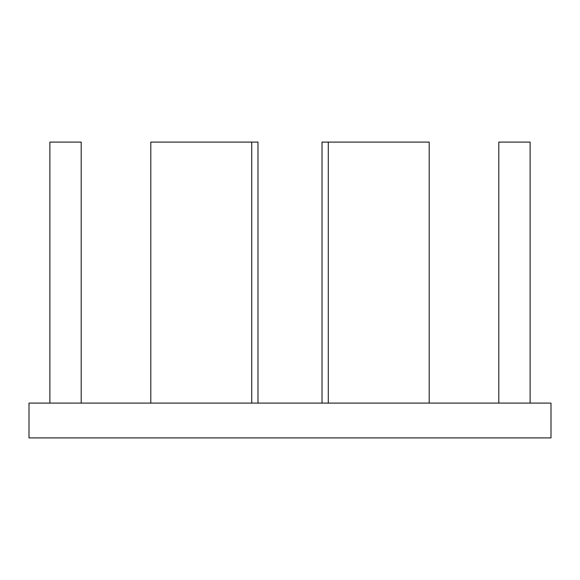 <?xml version="1.0" encoding="UTF-8"?>
<svg xmlns="http://www.w3.org/2000/svg" width="580" height="580" viewBox="0 0 580 580"><rect width="100%" height="100%" fill="white"/><g stroke="black" fill="none" stroke-linecap="round" stroke-linejoin="round"><path stroke-width="0.87" d="M551 403.1L29 403.1L29 437.9L551 437.9L551 403.1M251.72 403.1L251.72 142.1L150.8 142.1L150.8 403.1M49.88 403.1L49.88 142.1L81.2 142.1L81.2 403.1M251.72 142.1L257.984 142.1L257.984 403.1M328.28 403.1L328.28 142.1L429.2 142.1L429.2 403.1M530.12 403.1L530.12 142.1L498.8 142.1L498.8 403.1M328.28 142.1L322.016 142.1L322.016 403.1"/></g></svg>
